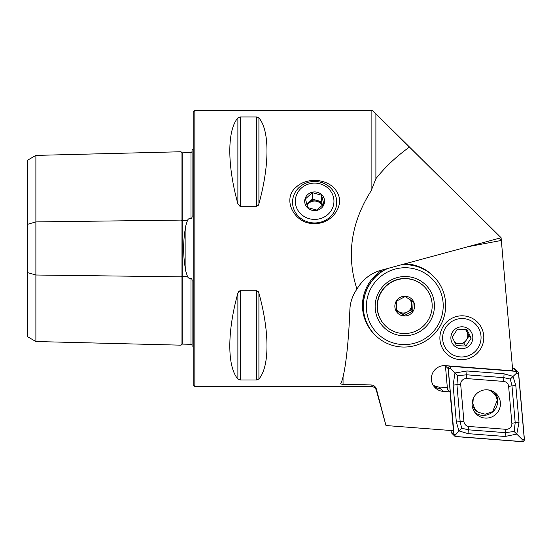 <?xml version="1.0" encoding="UTF-8"?>
<svg xmlns="http://www.w3.org/2000/svg" width="552" height="552" viewBox="0 0 552 552"><rect width="100%" height="100%" fill="white"/><g stroke="black" fill="none" stroke-linecap="round" stroke-linejoin="round"><path stroke-width="0.83" d="M497.538 238.705L380.583 270.404C370.544 273.33 362.657 279.567 356.923 289.124C352.521 295.548 350.175 302.386 349.878 309.651C348.471 346.766 344.71 376.816 340.584 383.888L343.047 384.461L371.116 384.944C373.842 385.179 375.615 386.6 376.443 389.222L385.979 425.53L453.44 430.705L450.046 391.913L443.152 391.382A12.972 12.834 -45 0 1 432.596 373.159A12.972 12.834 -45 0 1 445.402 365.659L512.739 370.82L501.34 240.458L467.917 246.716M371.116 384.944L371.116 386.455L194.849 386.455L193.193 384.799L193.193 112.125L194.849 110.469L194.849 386.455M372.345 110.324L371.116 110.469L371.116 190.847C350.955 222.815 346.221 255.569 356.923 289.124M296.403 186.949C307.485 176.654 329.206 178.751 336.761 191.641C345.849 205.296 331.241 224.519 314.633 223.457C295.099 224.954 280.954 199.224 296.403 186.949M237.877 379.017C227.12 366.59 227.12 331.924 237.877 293.153L240.265 290.242L256.521 290.242L258.909 293.153C269.666 331.924 269.666 366.59 258.909 379.017L256.521 379.983L240.265 379.983L237.877 379.017L237.877 293.153L238.643 291.346M256.521 290.242L256.521 379.983L258.909 379.017L258.909 293.153L258.15 291.352M258.136 205.592L258.909 203.771L256.521 206.683L240.265 206.683L237.877 203.771C227.12 165 227.12 130.334 237.877 117.9L240.265 116.941L256.521 116.941L258.909 117.9C269.666 130.334 269.666 165 258.909 203.771L258.909 117.9M375.891 113.788C371.434 109.406 371.434 109.441 375.891 113.885L501.099 237.719L375.891 113.788C371.434 109.406 371.434 109.441 375.891 113.885L375.891 178.682L371.116 190.847M409.405 147.101C396.37 156.457 385.199 166.987 375.891 178.682M439.882 337.762A22.08 21.838 135 0 0 472.615 356.778A22.08 21.838 135 0 0 473.029 318.745A22.08 21.838 135 0 0 439.882 337.762M382.605 269.859A41.4 40.951 135 0 0 363.685 295.527A41.4 40.951 135 0 0 374.366 334.291A41.4 40.951 135 0 0 374.746 334.664A41.4 40.951 135 0 1 374.366 334.291L374.366 334.291A41.4 40.951 135 0 1 362.554 308.119A41.4 40.951 135 0 1 382.605 269.859M433.286 276.124A41.4 40.951 135 0 0 432.913 275.745A41.4 40.951 135 0 0 404.747 263.849A41.4 40.951 135 0 1 432.913 275.745A41.4 40.951 135 0 1 433.286 276.124M385.979 425.53L376.443 390.547C375.588 387.987 373.814 386.621 371.116 386.455M442.794 365.721L445.436 365.921M433.858 386.241A12.972 12.834 135 0 0 440.455 388.684A11.592 11.468 -45 0 1 433.306 385.434M495.841 395.936A17.664 17.471 135 0 0 495.737 393.859M447.479 389.222L450.046 391.913M27.6 272.619L27.6 224.305L35.88 221.911L181.049 220.089L181.049 345.172L35.88 341.522L27.6 336.741L27.6 272.619L35.88 275.013L181.049 276.835A1.104 0.552 180 0 1 182.181 276.297L187.452 276.366C188.128 278.125 189.315 278.739 191.013 278.194C191.965 278.87 192.324 279.967 192.089 281.492L192.089 346.932M27.6 224.305L27.6 160.183L35.88 155.402L181.049 151.752A1.104 1.104 0 0 0 182.181 152.828L191.013 152.621L192.089 151.607M181.049 151.752L181.049 220.089A1.104 0.552 180 0 0 182.181 220.627L187.452 220.558L185.9 225.271C182.898 240.693 182.898 256.149 185.9 271.653L187.452 276.366M187.452 220.558C188.128 218.792 189.315 218.185 191.013 218.73C191.972 218.054 192.331 216.957 192.089 215.432L192.089 149.992L193.193 149.323M192.089 312.28L192.089 288.482L192.089 312.28M192.089 208.442L192.089 184.637L192.089 208.442M181.049 345.172A1.104 1.104 0 0 1 182.181 344.096L191.013 344.303L192.089 345.317M35.88 341.522L35.88 155.402M447.341 387.656L438.764 387A11.592 11.468 -45 0 1 432.996 384.903M501.099 237.719L501.34 240.458C500.933 238.878 499.505 238.326 497.041 238.816M485.049 418.064A14.242 14.09 135 0 0 496.351 393.873A14.242 14.09 135 0 0 476.321 393.983A14.242 14.09 135 0 0 485.049 418.064M463.935 421.535A5.52 5.458 135 0 0 468.924 426.468L505.915 429.304A5.52 5.458 135 0 0 511.863 423.294L508.627 386.345A5.52 5.458 135 0 0 503.638 381.411L466.654 378.575A5.52 5.458 135 0 0 460.706 384.585L463.935 421.535L460.168 421.666L461.665 428.207L468.4 429.815L468.924 426.468M453.937 434.631A2.208 2.187 135 0 0 455.938 436.604L522.019 441.676A2.208 2.187 135 0 0 524.4 439.268L518.625 373.249A2.208 2.187 135 0 0 516.631 371.275L450.542 366.211A2.208 2.187 135 0 0 448.162 368.612L453.937 434.631L451.212 431.899A2.208 2.187 135 0 0 451.833 433.244L454.565 435.976M445.423 365.659A2.208 2.187 135 0 0 445.436 365.879L447.486 389.353M451.087 430.526L451.212 431.899M517.997 371.903L515.264 369.171A2.208 2.187 135 0 0 513.898 368.543L512.532 368.439M474.941 412.551A14.242 14.09 135 0 0 494.889 392.603M455.945 436.501L522.033 441.565A2.098 2.077 135 0 0 524.29 439.282L518.514 373.262A2.098 2.077 135 0 0 516.617 371.386L450.536 366.321A2.098 2.077 135 0 0 448.272 368.605L454.048 434.624A2.098 2.077 135 0 0 455.945 436.501L456 434.293L454.048 434.624M468.061 433.644A3.864 0.435 -85.6 0 1 468.4 429.815L505.384 432.651L514.126 431.478L515.202 422.728L511.966 385.779L510.289 379.065L503.734 377.637L466.75 374.801L457.725 375.684L454.993 372.986L467.082 370.972L504.073 373.807L512.953 376.319L515.796 385.406L519.025 422.356L516.762 434.093L505.052 436.48L468.061 433.644L458.947 430.905L456.338 422.045L453.109 385.096L454.993 372.986L450.225 368.274L450.536 366.321M510.289 379.065L516.313 373.338L516.617 371.386M461.665 428.207L456 434.293M514.126 431.478L522.088 439.357L522.033 441.565M457.725 375.684L456.932 384.723L460.706 384.585M319.201 218.902A19.32 18.154 0 0 0 328.606 188.729A19.32 18.154 0 0 0 296.093 196.16A19.32 18.154 0 0 0 319.201 218.902M316.979 210.34A9.936 9.336 180 0 1 305.097 198.637A9.936 9.336 180 0 1 321.816 194.815A9.936 9.336 180 0 1 316.979 210.34M319.849 222.366A22.08 20.748 180 0 1 292.553 202.211A22.08 20.748 180 0 1 314.633 181.463A22.08 20.748 180 0 1 336.713 202.211A22.08 20.748 180 0 1 319.849 222.366M323.803 203.916L316.889 210.119L307.719 207.6L305.456 198.865L312.37 192.662L321.547 195.187L323.803 203.916M306.94 204.992A8.28 7.783 180 0 1 308.913 202.246L306.726 204.205M308.913 202.246A8.28 7.783 180 0 1 316.958 200.404L312.37 199.141L308.913 202.246M322.499 205.351L321.547 201.666L316.958 200.404A8.28 7.783 180 0 1 322.471 205.378M312.37 199.141L312.37 192.662M321.547 201.666L321.547 195.187M307.105 205.572A8.28 7.783 180 0 1 314.681 201.038A8.28 7.783 180 0 1 322.202 205.661M375.208 308.395A29.808 29.484 135 0 0 421.231 330.655A29.808 29.484 135 0 0 417.933 279.45A29.808 29.484 135 0 0 375.208 308.395M366.438 309.058A38.64 38.219 135 0 0 426.103 337.907A38.64 38.219 135 0 0 421.825 271.536A38.64 38.219 135 0 0 366.438 309.058M386.855 268.707A41.4 40.951 135 0 0 363.299 308.865A41.4 40.951 135 0 0 375.118 335.036A41.4 40.951 135 0 0 375.174 335.098M433.72 276.552A41.4 40.951 135 0 0 433.665 276.49A41.4 40.951 135 0 0 401.525 264.725M387.711 268.472A41.4 40.951 135 0 0 363.416 308.975A41.4 40.951 135 0 0 375.229 335.154A41.4 40.951 135 0 0 433.458 334.836A41.4 40.951 135 0 0 433.775 276.607A41.4 40.951 135 0 0 400.835 264.912M404.236 315.572L396.239 310.514L396.702 301.012L405.154 296.569L413.151 301.627L412.689 311.128L404.236 315.572L402.953 314.295L407.183 312.073A8.28 8.19 135 0 0 409.687 299.391M410.081 297.742A9.936 9.826 135 0 0 394.859 305.739A9.936 9.826 135 0 0 409.253 314.847A9.936 9.826 135 0 0 410.081 297.742M419.589 282.872A27.6 27.296 135 0 0 385.22 325.625A27.6 27.296 135 0 0 424.039 325.411A27.6 27.296 135 0 0 419.589 282.872M424.246 286.598L424.074 286.426A27.6 27.296 135 0 0 383.24 288.882A27.6 27.296 135 0 0 385.048 325.452L385.22 325.625M396.239 308.92A8.28 8.19 135 0 0 407.183 312.073L411.406 309.851L411.847 300.778M396.239 310.045L402.953 314.295M405.561 296.817A8.28 8.19 135 0 0 404.913 296.679M411.406 309.851L412.689 311.128M472.146 403.25L472.871 403.712L474.644 408.57L472.457 407.169M474.644 408.57L478.377 412.323L485.208 414.248L492.646 411.606L497.345 400.062L495.572 395.204L491.839 391.451L488.244 389.891M473.25 398.537L472.871 403.712M494.413 392.251L494.73 393.127M466.951 329.627L457.456 329.137L452.198 337.113L456.428 345.587L465.916 346.076L471.18 338.1L466.951 329.627M456.959 327.985A11.04 10.923 -45 0 1 472.602 335.471A11.04 10.923 -45 0 1 461.155 348.726A11.04 10.923 -45 0 1 456.959 327.985M460.644 356.951A19.32 19.106 -45 0 1 445.837 327.308A19.32 19.106 -45 0 1 479.053 329.026A19.32 19.106 -45 0 1 460.644 356.951M455.338 343.496L459.029 343.689A8.28 8.19 -45 0 1 454.641 342.13M459.029 343.689L463.777 343.937L466.406 339.942A8.28 8.19 -45 0 1 459.029 343.689M466.406 339.942L469.034 335.954L466.923 331.724A8.28 8.19 -45 0 1 466.406 339.942M465.26 329.475A8.28 8.19 -45 0 1 466.923 331.724L465.826 329.523M469.034 335.954L471.18 338.1M463.777 343.937L465.916 346.076M376.443 389.222L376.443 390.547M343.047 376.726L343.047 384.461M185.9 271.653L185.9 225.271M191.013 344.303L191.013 278.194M182.181 344.096L182.181 152.828M191.013 218.73L191.013 152.621M240.265 290.242L240.265 379.983M256.521 116.941L256.521 206.683M240.265 116.941L240.265 206.683M237.877 117.9L237.877 203.771M438.764 387L443.152 391.382M445.436 365.879L448.162 368.612M513.898 368.543L516.631 371.275M450.225 368.274L448.272 368.605M522.088 439.357L524.29 439.282M516.313 373.338L518.514 373.262M453.109 385.096L456.932 384.723L460.168 421.666A3.864 0.435 175 0 0 456.338 422.045M467.082 370.972A3.864 0.435 -85.6 0 0 466.75 374.801L466.654 378.575M504.073 373.807L503.638 381.411M515.796 385.406L508.627 386.345M519.025 422.356A3.864 0.435 175 0 0 515.202 422.728L511.863 423.294M505.052 436.48L505.915 429.304M472.843 407.411L472.415 406.99M371.116 110.469L194.849 110.469M478.377 412.323L473.078 408.928M491.839 391.451L489.907 390.209"/></g></svg>
